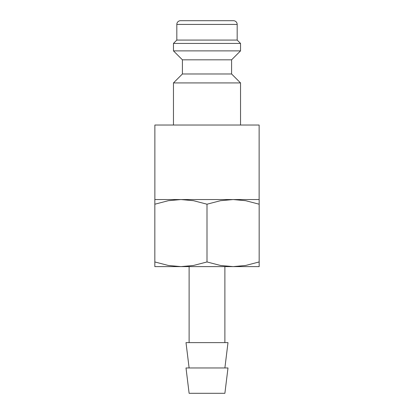 <?xml version="1.0" encoding="UTF-8"?>
<svg xmlns="http://www.w3.org/2000/svg" width="414" height="414" viewBox="0 0 414 414"><rect width="100%" height="100%" fill="white"/><g stroke="black" fill="none" stroke-linecap="round" stroke-linejoin="round"><path stroke-width="0.62" d="M231.592 73.982L182.408 73.982L182.408 59.823L231.592 59.823L231.592 73.982L240.534 82.924L173.466 82.924L173.466 125.028M237.181 24.426L176.819 24.426A3.726 3.726 0 0 1 180.545 20.7L233.455 20.7A3.726 3.726 0 0 1 237.181 24.426L237.181 40.075L240.534 43.429L240.534 50.881L173.466 50.881L182.408 59.823M240.534 43.429L173.466 43.429L173.466 50.881M237.181 40.075L176.819 40.075L173.466 43.429M154.872 199.548L154.872 125.028L259.128 125.028L259.128 199.548M259.164 199.548L233.082 199.548L245.647 200.692L259.164 204.206C259.164 197.97 259.164 197.97 259.164 204.216L259.164 261.958C259.164 268.194 259.164 268.194 259.164 261.948L245.647 265.472L233.082 266.616L220.517 265.472L207 261.958L193.483 265.472L180.918 266.616L168.353 265.472L154.836 261.958C154.836 268.194 154.836 268.194 154.836 261.948L154.836 204.206C154.836 197.97 154.836 197.97 154.836 204.216L168.353 200.692L180.918 199.548L193.483 200.692L207 204.206L220.517 200.692L233.082 199.548L154.836 199.548M259.164 266.616L154.836 266.616M207 367.963L186.005 367.963L189.115 393.3L224.885 393.3L227.995 367.963L207 367.963M224.885 367.963L227.995 342.626L186.005 342.626L189.115 367.963M233.082 199.548L207 199.548M207 204.206L207 261.958M182.408 73.982L173.466 82.924M176.819 24.426L176.819 40.075M189.115 266.616L189.115 342.626M224.885 266.616L224.885 342.626M231.592 59.823L240.534 50.881M240.534 82.924L240.534 125.028"/></g></svg>
